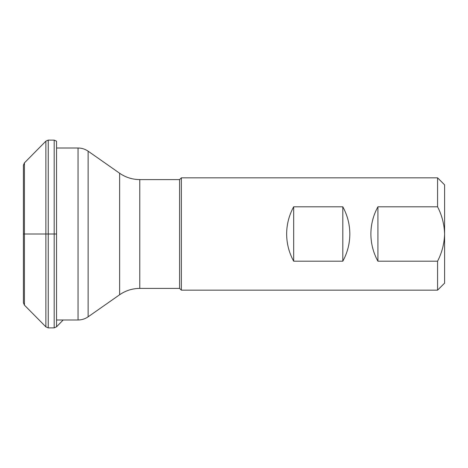 <?xml version="1.0" encoding="UTF-8"?>
<svg xmlns="http://www.w3.org/2000/svg" width="468" height="468" viewBox="0 0 468 468"><rect width="100%" height="100%" fill="white"/><g stroke="black" fill="none" stroke-linecap="round" stroke-linejoin="round"><path stroke-width="0.7" d="M23.4 234L23.4 302.726L24.418 305.124L24.418 234L23.4 234L23.4 165.274L24.418 162.876L24.418 234L45.876 234L45.876 326.851L24.418 305.124M437.58 206.809L437.58 177.84L444.6 184.86L444.6 283.14L437.58 290.16L437.58 261.191C441.962 252.673 444.302 243.612 444.6 234C444.29 224.353 441.95 215.292 437.58 206.809L377.91 206.809C373.277 215.286 370.937 224.347 370.89 234C370.937 243.652 373.277 252.714 377.91 261.191L437.58 261.191M286.65 234C286.697 243.652 289.037 252.714 293.67 261.191L342.81 261.191C347.443 252.714 349.783 243.652 349.83 234C349.783 224.347 347.443 215.286 342.81 206.809L293.67 206.809C289.037 215.286 286.697 224.347 286.65 234M179.595 179.595L139.768 179.595L139.768 288.405L179.595 288.405L179.595 179.595L181.35 177.84L181.35 290.16L437.58 290.16M377.91 206.809L377.91 261.191M293.67 206.809L293.67 261.191M342.81 206.809L342.81 261.191M56.558 234L56.558 326.804L54.194 327.863L54.194 140.137L56.558 141.196L56.558 234L45.876 234L45.876 141.149L24.418 162.876M54.194 140.137L48.239 140.113L48.239 327.887L45.876 326.851M88.119 234L88.119 316.818L119.632 294.752L119.632 173.248L88.119 151.182L88.119 234M56.558 319.995L78.051 319.995L78.051 148.005C81.73 148.028 85.088 149.087 88.119 151.182M54.194 327.863L48.239 327.887M63.157 319.995L56.558 326.804M48.239 140.113L45.876 141.149M56.558 148.005L78.051 148.005M119.632 294.752C125.693 290.575 132.403 288.458 139.768 288.405M139.768 179.595C132.403 179.542 125.693 177.425 119.632 173.248M78.051 319.995C81.73 319.972 85.088 318.913 88.119 316.818M181.35 177.84L437.58 177.84M179.595 288.405L181.35 290.16"/></g></svg>

